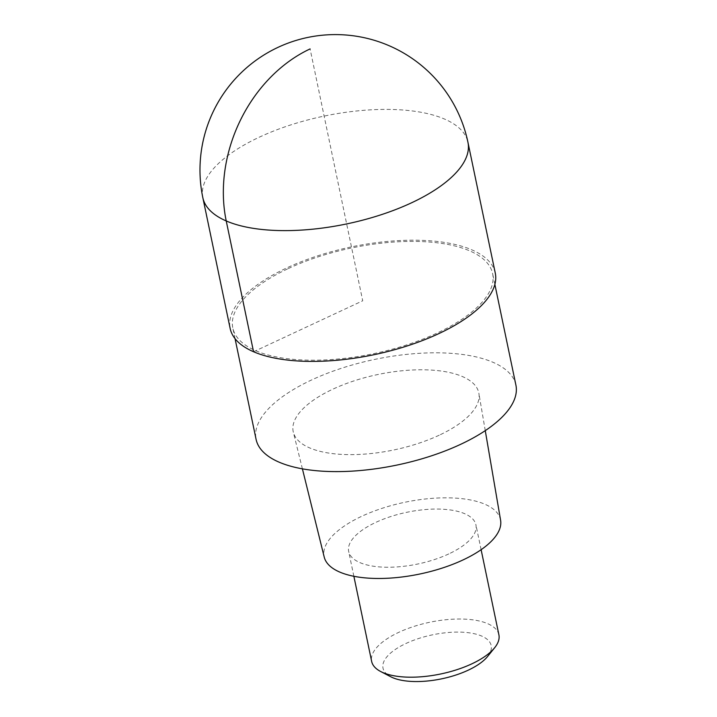 <?xml version="1.0" encoding="UTF-8"?>
<svg xmlns="http://www.w3.org/2000/svg" width="717" height="717" viewBox="0 0 717 717"><rect width="100%" height="100%" fill="white"/><g stroke="black" fill="none" stroke-linecap="round" stroke-linejoin="round"><path stroke-width="0.54" stroke-dasharray="3.58 2.69" d="M495.277 273.105A135.423 55.084 -11.8 0 0 286.683 267.952A135.423 55.084 -11.8 0 0 230.157 328.494M515.899 385.074A132.708 53.981 -11.8 0 0 311.483 380.019A132.708 53.981 -11.8 0 0 256.086 439.351M288.207 268.606A132.708 53.981 168.2 0 1 492.624 273.661A132.708 53.981 168.2 0 1 437.227 332.993A132.708 53.981 168.2 0 1 232.81 327.938A132.708 53.981 168.2 0 1 288.207 268.606M439.216 435.201A94.796 38.557 168.2 0 1 293.325 432.154A94.796 38.557 168.2 0 1 332.769 389.214A94.796 38.557 168.2 0 1 426.185 369.847A94.796 38.557 168.2 0 1 478.893 393.382A94.796 38.557 168.2 0 1 439.216 435.201M500.6 520.264A90.1 36.648 -11.8 0 0 450.5 497.885A90.1 36.648 -11.8 0 0 361.718 516.294A90.1 36.648 -11.8 0 0 324.227 557.109M448.797 553.918A65.005 26.439 168.2 0 1 348.677 551.445A65.005 26.439 168.2 0 1 375.807 522.388A65.005 26.439 168.2 0 1 475.927 524.862A65.005 26.439 168.2 0 1 448.797 553.918M498.898 634.814A65.005 26.439 -11.8 0 0 398.777 632.34A65.005 26.439 -11.8 0 0 371.648 661.397M487.569 656.503A55.254 22.469 -11.8 0 0 470.782 633.057A55.254 22.469 -11.8 0 0 406.073 643.427A55.254 22.469 -11.8 0 0 390.711 676.74M253.549 351.742L362.721 300.799L310.094 48.917M202.839 197.704A135.423 55.084 168.2 0 1 259.357 137.162A135.423 55.084 168.2 0 1 467.95 142.325M494.864 284.389L492.624 273.661M235.051 338.666L232.81 327.938M485.266 430.639L478.893 393.382M302.404 468.846L293.325 432.154M481.116 549.697L475.927 524.862M353.866 576.28L348.677 551.445"/><path stroke-width="1.08" d="M438.75 333.647A135.423 55.084 -11.8 0 0 495.277 273.105L467.95 142.325A135.423 55.084 168.2 0 1 411.433 202.857A135.423 55.084 168.2 0 1 202.839 197.704L230.157 328.494A135.423 55.084 -11.8 0 0 438.75 333.647M235.051 338.666L256.086 439.351A132.708 53.981 -11.8 0 0 460.502 444.397A132.708 53.981 -11.8 0 0 515.899 385.074L494.864 284.389M302.404 468.846L324.227 557.109A90.1 36.648 -11.8 0 0 462.886 560.004A90.1 36.648 -11.8 0 0 500.6 520.264L485.266 430.639M353.866 576.28L371.648 661.397A65.005 26.439 -11.8 0 0 380.709 671.533A65.005 26.439 -11.8 0 0 471.768 663.87A65.005 26.439 -11.8 0 0 494.658 647.729A65.005 26.439 -11.8 0 0 498.898 634.814L481.116 549.697M380.709 671.533L390.711 676.74A55.254 22.469 -11.8 0 0 468.12 670.225A55.254 22.469 -11.8 0 0 487.569 656.503L494.658 647.729M310.094 48.917A135.423 107.138 113.4 0 0 226.231 220.953L253.549 351.742M467.95 142.325A135.423 135.423 0 0 0 278.133 47.295A135.423 135.423 0 0 0 202.839 197.704"/></g></svg>
